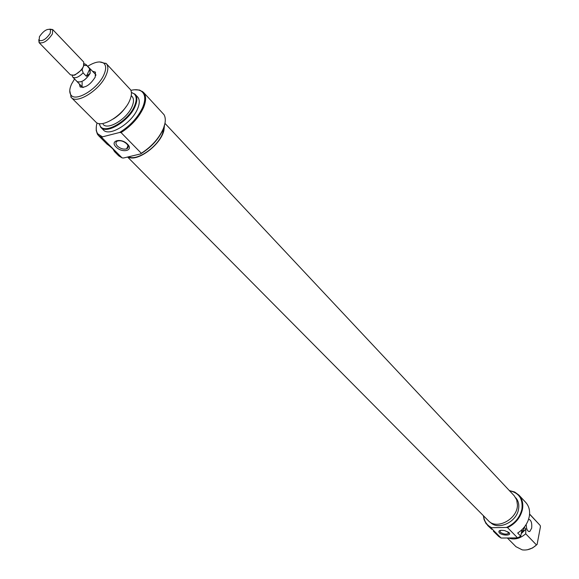 <?xml version="1.0" encoding="UTF-8"?>
<svg xmlns="http://www.w3.org/2000/svg" width="579" height="579" viewBox="0 0 579 579"><rect width="100%" height="100%" fill="white"/><g stroke="black" fill="none" stroke-linecap="round" stroke-linejoin="round"><path stroke-width="0.87" d="M164.964 123.356L514.232 495.776L516.707 499.88L517.445 504.917C517.691 519.016 496.71 530.306 488.365 520.702L127.597 157.025M164.443 125.513L163.937 130.289C160.861 144.902 136.868 162.583 127.973 156.938M483.588 515.882C484.21 521.418 486.925 525.363 491.723 527.701L491.006 527.903L486.085 523.648L484.066 519.551L483.364 515.657M509.354 490.572L514.666 492.012L518.929 495.117C522.294 498.895 523.459 503.672 522.439 509.433C520.47 517.612 515.513 523.677 507.566 527.635L506.466 527.462C514.688 523.698 519.826 517.626 521.882 509.252C523.105 498.939 519.001 492.794 509.578 490.804M487.54 525.37L491.824 529.358M509.035 532.644C512.357 535.799 502.131 535.922 499.257 532.781C498.02 530.596 499.865 529.872 504.787 530.61L509.035 532.644M501.233 530.263L500.003 530.849L500.285 532.224C503.346 534.193 506.089 534.612 508.5 533.469L507.74 531.71M526.195 524.4C526.362 529.286 527.556 531.66 529.778 531.508L531.667 528.164C532.123 522.873 531.102 519.891 528.591 519.218M515.737 497.788C518.422 500.849 519.349 504.7 518.509 509.339C516.497 522.294 497.933 530.726 490.341 522.287M493.373 531.211L498.685 536.444L501.132 538.057L491.006 527.903M521.455 532.55L523.134 531.117L521.976 529.915L520.745 536.176L517.684 533.027C522.794 529.684 526.369 525.269 528.403 519.783L529.257 516.663C530.255 510.924 529.068 506.169 525.71 502.398L518.929 495.117M529.582 514.195L540.171 525.457L529.59 514.043M521.245 533.635L525.855 529.235L521.266 533.52M507.342 537.985L515.961 546.692L522.244 549.869C527.339 550.542 532.087 548.899 536.48 544.955L532.564 547.966L527.447 549.753M523.134 531.117L521.44 532.637M537.073 544.571L540.439 526.731L540.171 525.457M536.48 544.955L525.71 533.787C520.043 538.694 514.29 540.091 508.442 537.978M525.891 529.04L524.176 527.252M524.082 527.36L523.38 530.972M520.745 536.176L517.583 537.869L501.132 538.057M517.583 537.869L507.566 527.635M506.466 527.462L491.723 527.701M525.855 529.235L525.71 533.787M92.502 71.239L95.463 72.143L95.202 77.137C90.208 84.918 85.178 88.182 80.119 86.93L79.323 83.948M95.788 75.545L95.195 74.054M164.935 123.501L163.278 129.088C158.711 139.177 151.148 147.457 140.61 153.913L141.305 153.276C151.589 146.668 158.935 138.439 163.358 128.589C165.688 122.748 165.912 118.109 164.023 114.678L143.418 92.285C146.292 95.6 146.328 100.695 143.534 107.564C138.946 117.472 131.455 125.809 121.069 132.591L141.305 153.276M97.048 122.994C95.759 127.554 95.984 131.158 97.735 133.8L102.44 136.854L101.774 137.505L98.502 135.566L97.395 134.14L96.215 130.449L96.324 126.533M102.44 136.854L119.614 132.475C130.268 125.838 137.968 117.443 142.716 107.281C145.734 99.783 145.387 94.507 141.681 91.453C139.105 89.6 135.508 89.238 130.883 90.36M134.451 89.767L139.532 90.042L143.418 92.285M116.09 147.008C109.373 140.625 121.351 137.592 127.496 144.185C134.111 150.605 122.169 153.486 116.09 147.008M126.692 143.795C123.638 141.16 120.562 140.234 117.465 141.023C115.431 142.108 115.424 143.795 117.443 146.089C120.519 148.716 123.595 149.635 126.671 148.825C128.668 147.746 128.676 146.074 126.692 143.795M99.147 123.573L100.391 126.388C105.566 134.386 128.842 120.468 134.603 105.74C136.854 100.225 136.716 96.259 134.176 93.834L131.39 92.474M131.737 92.56L135.175 94.363C137.382 96.896 137.397 100.797 135.233 106.066C129.53 120.627 106.702 134.69 100.876 127.416L99.219 123.92M74.553 78.961L71.579 84.042C69.379 88.92 69.176 92.575 70.985 95.014C75.74 102.411 98.133 88.652 103.967 74.575C106.239 69.306 106.21 65.557 103.88 63.321C100.391 60.802 94.992 61.794 87.69 66.288M99.566 61.924L106.297 63.625C108.432 66.093 108.345 69.979 106.051 75.284C99.986 89.948 76.833 104.546 71.21 97.438L69.762 90.664M126.258 106.471C122.857 111.581 118.543 115.735 113.318 118.948M71.21 97.438L96.519 122.719C103.655 127.742 124.384 113.868 129.776 100.319C131.636 95.919 131.925 92.423 130.644 89.839L106.297 63.625M103.134 124.398C108.049 130.543 127.293 118.688 132.121 106.406C133.959 101.947 133.952 98.647 132.084 96.505L131.238 95.615M100.876 127.416L103.359 129.913C109.199 137.209 131.998 123.189 137.664 108.635C139.821 103.366 139.8 99.465 137.585 96.925L135.175 94.363M128.552 156.8C136.803 161.317 157.408 147.298 162.583 133.503L164.154 126.446M112.644 148.557L114.519 151.618L118.782 155.889L122.089 157.886L123.508 158.009L140.61 153.913M101.774 137.505L122.089 157.886M114.519 151.618L115.076 152.118C118.666 154.05 109.909 145.865 107.245 144.323L98.502 135.566M82.153 82.261L82.044 86.741L83.514 87.378M121.069 132.591L119.614 132.475M89.904 68.604L90.165 73.33C85.692 80.177 81.328 82.949 77.072 81.639L76.79 81.255M73.164 75.306L74.857 75.075L82.124 69.509L84.093 64.768M39.09 42.643L70.472 74.857L73.823 75.14C77.97 73.555 81.198 70.631 83.514 66.39L83.745 62.069L52.703 29.565L52.407 33.937C47.746 40.863 43.309 43.772 39.111 42.665L38.779 39.719M39.401 36.759L39.184 40.479C42.68 41.391 46.378 38.967 50.264 33.198L50.511 29.558C47.051 28.552 43.345 30.948 39.401 36.759M72.809 77.173L72.064 75.408L72.809 77.173L77.116 81.596C81.342 82.891 85.678 80.141 90.121 73.338L89.767 68.959L85.974 64.486L84.729 63.907M72.845 77.21C75.277 78.65 78.701 77.21 83.123 72.896L86.387 76.283L90.121 73.338L90.237 68.952L86.003 64.522M83.123 72.896L82.124 69.509M49.765 29.124L52.682 29.551L50.511 29.558M84.064 65.333L86.524 65.565M89.767 68.959L86.387 76.283M493.742 530.834L493.619 531.45M115.083 151.01L114.729 151.821M508.644 532.767L508.5 533.469M529.778 531.508L528.721 531.522M95.318 74.199L95.463 72.143M97.735 133.8L97.677 134.574M141.681 91.453L142.463 91.424M100.391 126.388L100.522 127.011M70.985 95.014L70.877 97.069M103.88 63.321L105.935 63.285M134.176 93.834L134.791 93.986M127.995 145.72L126.671 148.825M115.373 151.416L115.076 152.118M82.182 86.864L80.119 86.93M82.797 87.509L77.072 81.639M39.184 40.479L39.111 42.665M84.23 63.676L85.974 64.486M95.94 74.836L90.281 68.908"/></g></svg>
